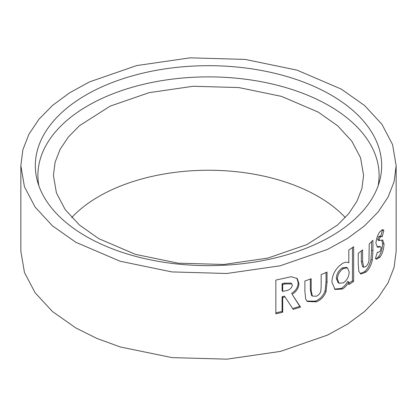 <?xml version="1.0" encoding="UTF-8"?>
<svg xmlns="http://www.w3.org/2000/svg" width="417" height="417" viewBox="0 0 417 417"><rect width="100%" height="100%" fill="white"/><g stroke="black" fill="none" stroke-linecap="round" stroke-linejoin="round"><path stroke-width="0.63" d="M330.952 94.967A173.175 99.981 0 0 0 130.094 76.514A173.175 99.981 0 0 0 37.384 181.03A173.175 99.981 0 0 0 86.048 236.361A173.175 99.981 0 0 0 262.241 260.708A173.175 99.981 0 0 0 379.616 181.03A173.175 99.981 0 0 0 330.952 94.967M378.136 185.768A170.589 98.49 0 0 0 329.128 105.73A170.589 98.49 0 0 0 134.978 86.496A170.589 98.49 0 0 0 38.864 185.768M345.271 217.58A155.082 89.535 0 0 0 318.161 196.475A155.082 89.535 0 0 0 71.729 217.58M98.839 238.68L135.473 254.36L178.106 263.169L223.83 264.467L267.85 258.092L306.787 244.628L337.525 225.044L348.711 213.629L356.879 201.411L361.883 188.593L363.582 175.369L360.575 157.824L351.776 141.108L337.525 125.694L318.161 112.058L281.527 96.384L238.894 87.57L193.17 86.272L149.15 92.652L110.213 106.111L79.475 125.694L68.289 137.115L60.121 149.333L55.117 162.15L53.418 175.369L56.425 192.92L65.224 209.636L79.475 225.044L98.839 238.68M341.189 89.056L296.987 70.124L245.154 59.412L190.131 57.843L136.682 65.573L89.426 81.93L69.493 92.887L52.438 105.501L38.885 119.319L28.914 134.243L22.883 149.755L20.85 165.664L24.447 186.78L35.148 207.14L52.422 225.811L75.811 242.272L120.054 261.214L171.882 271.92L226.822 273.484L280.214 265.775L327.47 249.444L347.543 238.42L364.489 225.884L378.115 212.008L388.06 197.126L394.107 181.614L396.15 165.664L392.574 144.605L381.915 124.271L364.609 105.548L341.189 89.056M396.15 165.664L396.15 251.347L394.112 267.281L388.071 282.794L378.146 297.649L364.526 311.535L347.606 324.061L327.548 335.091L280.349 351.427L227.01 359.157L172.096 357.624L120.263 346.96L96.817 338.406L75.811 327.955L52.49 311.551L35.117 292.781L24.473 272.53L20.85 251.347L20.85 165.664M282.71 312.229L282.705 297.514L285.014 296.93L293.245 309.383L300.532 307.136L292.093 294.308C296.581 291.499 298.853 287.892 298.906 283.487L297.264 278.587L291.347 276.706L275.83 280.083L275.83 313.85L282.71 312.229L282.095 311.405L282.09 296.69L282.705 297.514M305.661 299.025L307.251 301.47L316.216 301.866C320.835 300.073 324.103 296.669 326.026 291.655L327.022 282.413L327.017 272.046L321.168 274.688L321.168 286.734L320.756 291.447C319.907 293.776 318.4 295.372 316.232 296.232L312.364 296.08L311.181 290.571L311.181 278.733L304.884 281.006L304.884 291.196L305.661 299.025M342.279 263.591C335.737 268.178 332.276 274.334 331.885 282.059L335.07 289.45L342.43 289.038C344.958 287.511 347.09 285.15 348.826 281.96L348.826 284.649L353.647 281.386L353.647 246.76L348.826 250.023L348.815 262.846C347.074 261.834 344.895 262.079 342.279 263.591M358.782 271.217L360.83 274.021L365.985 272.066C369.024 269.413 371.135 265.4 372.313 260.041L372.934 250.617L372.934 240.249L369.227 243.961L368.962 260.802C368.414 263.283 367.429 265.16 365.996 266.427L363.801 267.261L362.597 261.72L362.597 249.877L358.239 253.348L358.239 263.539L358.782 271.217M375.905 243.471L377.614 247.198L380.695 246.828L381.268 247.912L379.986 251.514L377.99 252.415L377.432 252.097L375.425 258.498L376.488 259.259L379.934 257.211C382.425 253.802 383.791 249.376 384.031 243.929L382.686 240.004L379.454 240.567L379.131 239.838L380.21 236.939L381.409 236.356L382.175 236.866L383.843 230.445L382.884 229.621L380.085 231.477C377.713 234.589 376.322 238.587 375.905 243.471M376.973 246.88L379.262 246.468L380.695 246.828M378.584 246.51L379.996 246.874M375.847 258.915L378.516 256.846L379.934 257.211M378.516 256.846C380.987 253.463 382.342 249.053 382.582 243.611L384.031 243.929M382.582 243.611L381.842 240.015M379.454 240.567L378.047 240.202L377.719 239.462L379.131 239.838M377.719 239.462L378.792 236.58L380.21 236.939M378.792 236.58L379.965 236.006L381.409 236.356M380.737 236.528L382.394 230.127L383.843 230.445M382.394 230.127L382.087 229.699M377.578 246.781L378.985 247.156M360.246 273.682L364.682 271.582C367.695 268.949 369.79 264.957 370.963 259.603L371.573 250.184L371.573 241.651M370.963 259.603L372.313 260.041M363.801 267.261L362.524 266.765L361.32 261.209L361.325 250.919M364.682 271.582L365.985 272.066M334.58 289.106L341.325 288.408C343.832 286.896 345.943 284.55 347.669 281.366L348.826 281.96M341.325 288.408L342.43 289.038M348.826 283.294L352.448 280.818L353.647 281.386M352.448 280.818L352.448 247.599M347.481 267.896L346.318 267.287L342.253 267.949C338.562 270.477 336.582 273.969 336.316 278.431L338.078 282.627L339.136 283.258L343.389 282.846C347.085 280.203 349.013 276.596 349.175 272.02L347.481 267.896L343.368 268.574C339.647 271.118 337.65 274.621 337.384 279.082L339.136 283.258M342.253 267.949L343.368 268.574M336.316 278.431L337.384 279.082M306.87 301.074L315.325 301.137C319.907 299.359 323.149 295.966 325.057 290.957L326.042 281.72L326.042 272.504M325.057 290.957L326.026 291.655M312.364 296.08L311.52 295.345L310.337 289.825L310.331 279.051M315.325 301.137L316.216 301.866M282.09 296.69L284.384 296.112L285.014 296.93M292.541 308.585L299.771 306.359L300.532 307.136M299.771 306.359L292.093 294.308M291.405 293.511C295.851 290.712 298.103 287.11 298.16 282.705L298.906 283.487M298.16 282.705L296.868 278.196M275.83 312.886L282.095 311.405M291.827 283.925L291.134 283.112L284.389 283.122L282.095 283.706L282.09 290.633L282.705 291.452L285.353 290.779C289.122 290.315 291.447 288.517 292.327 285.395L291.827 283.925L285.019 283.941L282.705 284.53L282.705 291.452M282.095 283.706L282.705 284.53M371.573 250.184L372.934 250.617M361.32 261.209L362.597 261.72M326.042 281.72L327.022 282.413M310.337 289.825L311.181 290.571M284.389 283.122L285.019 283.941M377.385 252.249L377.99 252.415"/></g></svg>
